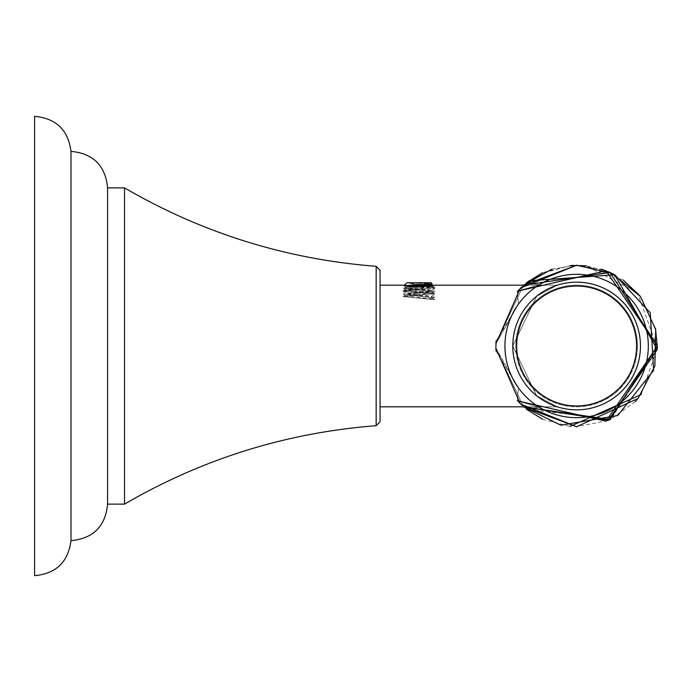 <?xml version="1.0" encoding="UTF-8"?>
<svg xmlns="http://www.w3.org/2000/svg" width="692" height="692" viewBox="0 0 692 692"><rect width="100%" height="100%" fill="white"/><g stroke="black" fill="none" stroke-linecap="round" stroke-linejoin="round"><path stroke-width="0.52" stroke-dasharray="3.46 2.59" d="M376.163 425.701L376.163 266.299C286.306 259.327 202.427 233.178 124.517 187.869L124.517 504.131L124.517 187.869L124.517 504.131L107.58 504.131L107.58 187.766M380.055 270.191L380.055 421.809M70.991 151.375L70.991 540.625M34.6 116.343L34.6 575.658M107.58 504.234L107.58 346M410.442 286.41L403.886 285.865L404.483 285.182L411.377 286.817L403.107 287.958L434.861 291.003L403.107 294.048L434.861 297.084L431.453 297.638L428.884 299.532L431.548 299.013L406.42 295.968L431.548 292.932L406.42 289.887L431.548 286.851L429.447 286.142M380.055 285.182L380.055 406.818L380.055 285.182L380.055 406.818L380.055 285.182L405.036 285.182L410.987 286.358M496.008 341.121L518.438 304.125A71.691 71.691 0 0 1 648.317 346A71.691 71.691 0 0 1 518.438 387.875L517.287 400.789L539.371 407.251C522.062 409.742 522.062 409.742 539.371 407.251C522.062 409.742 522.062 409.742 539.371 407.251L517.287 400.789L523.481 406.818L557.242 406.818L536.698 395.807L512.789 346.112L536.49 296.366L557.242 285.182L536.698 296.193L512.789 345.888L536.49 395.634L557.242 406.818L536.698 395.807L512.789 346.112L536.49 296.366L557.242 285.182L536.698 296.193L512.789 345.888L536.49 395.634L557.242 406.818L380.055 406.818M517.27 291.228L518.438 304.125A71.691 71.691 0 0 1 648.317 346A71.691 71.691 0 0 1 518.438 387.875L517.287 400.789L518.438 387.875L495.887 348.223L495.887 343.777L523.481 285.182L517.287 291.211L539.371 284.749A71.691 71.691 0 0 1 631.199 392.502A71.691 71.691 0 0 1 539.371 407.251A71.691 71.691 0 0 0 631.199 299.498A71.691 71.691 0 0 0 539.371 284.749C522.062 282.258 522.062 282.258 539.371 284.749C522.062 282.258 522.062 282.258 539.371 284.749L517.287 291.211L518.438 304.125L495.887 343.777L495.861 346L495.887 343.777L518.438 304.125L517.287 291.211L539.371 284.749A71.691 71.691 0 0 1 631.199 392.502A71.691 71.691 0 0 1 539.371 407.251L517.287 400.789L539.371 407.251C522.062 409.742 522.062 409.742 539.371 407.251C522.062 409.742 522.062 409.742 539.371 407.251A71.691 71.691 0 0 0 631.199 299.498A71.691 71.691 0 0 0 539.371 284.749L517.287 291.211L518.438 304.125L495.887 343.777L523.481 285.182L557.242 285.182L434.325 285.182L421.653 286.644L427.76 286.644L424.974 286.211M576.626 282.163A63.837 63.837 0 0 1 640.463 346A63.837 63.837 0 0 1 576.626 409.837A63.837 63.837 0 0 1 512.789 346A63.837 63.837 0 0 1 576.626 282.163A63.837 63.837 0 0 0 512.789 346A63.837 63.837 0 0 0 576.626 409.837A63.837 63.837 0 0 0 640.463 346A63.837 63.837 0 0 0 576.626 282.163A63.837 63.837 0 0 1 640.463 346A63.837 63.837 0 0 1 576.626 409.837A63.837 63.837 0 0 1 512.789 346A63.837 63.837 0 0 1 576.626 282.163M517.287 400.789L523.481 406.818L495.896 348.223L518.438 387.875A71.691 71.691 0 0 0 648.317 346A71.691 71.691 0 0 0 518.438 304.125A71.691 71.691 0 0 1 648.317 346A71.691 71.691 0 0 1 576.626 417.691A71.691 71.691 0 0 1 504.935 346A71.691 71.691 0 0 1 576.626 274.309A71.691 71.691 0 0 1 648.317 346A71.691 71.691 0 0 1 576.626 417.691A71.691 71.691 0 0 0 648.317 346A71.691 71.691 0 0 0 576.626 274.309A71.691 71.691 0 0 0 504.935 346A71.691 71.691 0 0 0 576.626 417.691A71.691 71.691 0 0 1 518.438 387.875L517.287 400.789L523.481 406.818L495.896 348.223L518.438 387.875L496.008 350.861M409.379 286.531L406.429 287.344L431.54 290.389L406.429 293.425L431.609 296.262L434.887 294.36L403.116 291.505L434.853 288.46L403.886 285.865L406.913 282.751L431.047 282.751L418.98 282.751L431.047 282.751L432.18 283.876L427.293 283.348L431.6 284.083M418.98 283.348L427.293 283.348L431.566 284.291L432.18 283.876L418.98 283.348M420.675 285.571L409.422 283.348L427.941 284.94L406.429 287.344L431.54 290.389L406.429 293.425L431.609 296.262L434.887 294.36L403.116 291.505L434.853 288.46L420.848 286.955M432.137 283.962L405.192 285.562M415.736 286.644L427.76 286.644L434.853 287.491L403.107 290.536L434.853 293.581L403.116 296.617L434.887 299.679L431.54 297.733L406.429 294.688L431.54 291.652L406.42 288.607L431.583 285.796M411.377 286.817L434.325 285.182M419.283 286.86L405.036 285.182M576.626 405.945A59.944 59.944 0 0 1 516.682 346A59.944 59.944 0 0 1 576.626 286.055A59.944 59.944 0 0 1 636.571 346A59.944 59.944 0 0 1 576.626 405.945M539.371 284.749C522.062 282.258 522.062 282.258 539.371 284.749C522.062 282.258 522.062 282.258 539.371 284.749M576.626 417.691A71.691 71.691 0 0 1 504.935 346A71.691 71.691 0 0 1 576.626 274.309A71.691 71.691 0 0 1 648.317 346A71.691 71.691 0 0 1 576.626 417.691M431.427 285.511L434.853 287.491L403.107 290.536L434.853 293.581L403.116 296.617L434.887 299.679L431.54 297.733L406.429 294.688L431.54 291.652L406.42 288.607L431.54 285.571L434.853 287.491L409.422 283.348L427.941 284.94M515.808 346A60.818 60.818 0 0 1 576.626 285.182A60.818 60.818 0 0 1 637.453 346A60.818 60.818 0 0 0 576.626 285.182A60.818 60.818 0 0 0 515.808 346A60.818 60.818 0 0 0 576.626 406.818A60.818 60.818 0 0 0 637.453 346A60.818 60.818 0 0 1 576.626 406.818A60.818 60.818 0 0 1 515.808 346M434.377 285.199L431.548 286.843M403.107 287.958L406.42 289.887M434.861 291.003L431.548 292.932M403.107 294.039L406.42 295.968M434.861 297.084L431.548 299.013M542.589 419.24L569.853 426.488M641.216 394.501L657.383 347.721M655.471 328.449L639.97 295.882M623.293 280.07L586.115 265.789L637.548 292.967L657.383 347.808L610.932 419.118L526.404 409.249M571.004 265.425L543.012 272.562M551.957 269.093L576.626 265.235L601.945 269.3M635.083 401.732L610.846 419.162M607.671 420.563L576.626 426.765M403.116 291.505L406.429 293.425L403.116 291.505M434.853 288.46L431.54 290.389L434.853 288.46M403.886 285.865L406.429 287.344L403.886 285.865M434.853 299.662L431.54 297.733L434.853 299.662M406.42 294.697L403.116 296.617L406.42 294.697M431.54 291.652L434.853 293.581L431.54 291.652M406.42 288.607L403.107 290.536L406.42 288.607M124.517 187.869L107.58 187.869M608.38 271.731L585.692 265.737M571.082 265.425L540.443 273.79L517.287 291.211L528.939 280.814M571.099 265.417L542.545 272.778M495.896 343.777L520.306 288.106L576.626 265.235M523.481 406.818L495.896 348.223"/><path stroke-width="1.04" d="M34.6 116.343C56.078 118.306 68.205 129.984 70.991 151.375L70.991 540.625C68.214 562.008 56.078 573.685 34.6 575.658L34.6 116.343C56.078 118.306 68.205 129.984 70.991 151.375C93.204 153.442 105.4 165.57 107.58 187.766L107.58 504.131L124.517 504.131L124.517 187.869L107.58 187.869M380.055 270.191L376.163 266.299L376.163 425.701C286.306 432.673 202.427 458.822 124.517 504.131C202.427 458.822 286.306 432.673 376.163 425.701L380.055 421.809L380.055 270.191L376.163 266.299C286.306 259.327 202.427 233.178 124.517 187.869M107.58 346L107.58 504.234C105.4 526.43 93.204 538.558 70.991 540.625C68.214 562.008 56.078 573.685 34.6 575.658M405.036 285.182L405.538 285.787L411.377 286.817L434.325 285.182L523.481 285.182L551.957 269.093M380.055 285.182L404.483 285.182L406.913 282.751L431.047 282.751L432.18 283.876L431.54 284.308L409.379 286.531M380.055 406.818L523.481 406.818L610.033 419.542L657.4 345.991L610.024 272.458L523.481 285.182L576.626 265.235L612.161 273.47L640.455 296.496L655.722 329.617L654.866 366.085L638.05 398.454L576.626 426.765L520.315 403.894L495.896 348.223L496.008 341.121M429.447 286.142L427.474 285.908L434.36 285.208M427.474 285.908L410.987 286.358M576.626 282.163A63.837 63.837 0 0 1 640.463 346A63.837 63.837 0 0 1 576.626 409.837A63.837 63.837 0 0 1 512.789 346A63.837 63.837 0 0 1 576.626 282.163M576.626 286.055A59.944 59.944 0 0 0 516.682 346A59.944 59.944 0 0 0 576.626 405.945A59.944 59.944 0 0 0 636.571 346A59.944 59.944 0 0 0 576.626 286.055M576.626 417.691A71.691 71.691 0 0 0 648.317 346A71.691 71.691 0 0 0 576.626 274.309A71.691 71.691 0 0 0 504.935 346A71.691 71.691 0 0 0 576.626 417.691M496.008 350.861L495.887 348.223M517.27 291.228L606.036 270.771L657.4 345.991L606.045 421.22L517.287 400.789M405.192 285.562L432.137 283.962M420.848 286.955L410.442 286.41M431.6 284.083L427.941 284.94L431.583 285.796M424.974 286.211L420.675 285.571M415.736 286.644L419.283 286.86M431.427 285.511L427.941 284.94M576.626 265.235L520.315 288.106L495.896 343.777M526.404 409.249L542.589 419.24M569.853 426.488L641.216 394.501M657.383 347.721L655.471 328.449M639.97 295.882L623.293 280.07M571.099 265.417L586.115 265.789L571.004 265.425M543.012 272.562L526.404 282.751L542.545 272.778M576.626 426.765L523.481 406.818L576.626 426.765L523.481 406.818L560.918 425.225L617.766 415.511L653.646 370.35L650.246 312.775L614.799 274.819L608.38 271.731M601.945 269.3L612.161 273.47L640.455 296.496L655.722 329.617L654.866 366.085L638.05 398.454L635.083 401.732L638.05 398.454L654.866 366.085L655.722 329.617L640.455 296.496L612.161 273.47L601.945 269.3L612.161 273.47L640.455 296.496L655.722 329.617L654.866 366.085L638.05 398.454L635.083 401.732M610.846 419.162L607.671 420.563M380.055 421.809L376.163 425.701M70.991 151.375C93.204 153.442 105.4 165.57 107.58 187.766M70.991 540.625C93.204 538.558 105.4 526.43 107.58 504.234M585.692 265.737L571.082 265.425M523.481 406.818L608.432 420.243L657.322 349.495L614.73 274.785L528.939 280.814"/></g></svg>
